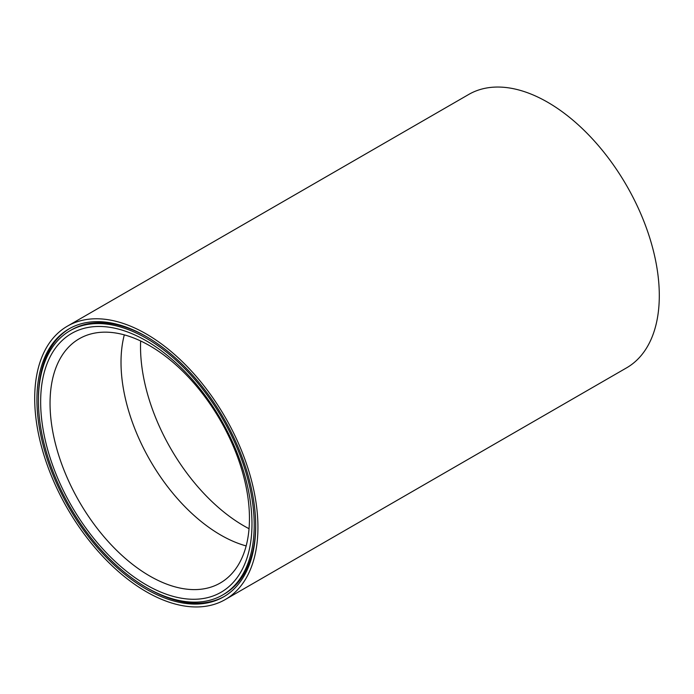 <?xml version="1.0" encoding="UTF-8"?>
<svg xmlns="http://www.w3.org/2000/svg" width="694" height="694" viewBox="0 0 694 694"><rect width="100%" height="100%" fill="white"/><g stroke="black" fill="none" stroke-linecap="round" stroke-linejoin="round"><path stroke-width="1.04" d="M147.067 336.998A152.585 88.095 -120 0 0 71.508 329.858L70.025 330.717A152.585 88.095 -120 0 0 38.422 400.568A152.585 88.095 -120 0 0 105.028 554.133A152.585 88.095 -120 0 0 222.609 595.01A152.585 88.095 -120 0 0 254.212 525.158A152.585 88.095 -120 0 0 187.606 371.602A152.585 88.095 -120 0 0 70.025 330.717M36.929 399.709A154.693 89.309 -120 0 0 104.456 555.391A154.693 89.309 -120 0 0 223.659 596.831A154.693 89.309 -120 0 0 255.696 526.017A154.693 89.309 -120 0 0 188.178 370.344A154.693 89.309 -120 0 0 68.966 328.895A154.693 89.309 -120 0 0 36.929 399.709M69.721 328.47A154.693 89.309 -120 0 0 38.422 398.85A154.693 89.309 -120 0 0 38.422 399.718M147.059 587.879A154.693 89.309 -120 0 0 224.405 596.398M251.974 523.866A149.427 86.273 60 0 1 146.313 584.877A149.427 86.273 60 0 1 40.651 401.861A149.427 86.273 60 0 1 146.313 340.858A149.427 86.273 60 0 1 251.974 523.866M50.046 403.309A141.012 81.415 -120 0 0 111.595 545.224A141.012 81.415 -120 0 0 220.258 583.003A141.012 81.415 -120 0 0 249.458 518.444A141.012 81.415 -120 0 0 187.909 376.538A141.012 81.415 -120 0 0 79.246 338.759A141.012 81.415 -120 0 0 50.046 403.309M225.238 599.564L626.604 367.837A157.85 91.131 -120 0 0 659.3 295.575A157.85 91.131 -120 0 0 590.394 136.727A157.85 91.131 -120 0 0 468.762 94.436L67.396 326.163A157.85 91.131 -120 0 0 34.7 398.425A157.85 91.131 -120 0 0 103.606 557.273A157.85 91.131 -120 0 0 225.238 599.564A157.85 91.131 -120 0 0 257.934 527.301A157.85 91.131 -120 0 0 189.028 368.453A157.85 91.131 -120 0 0 67.396 326.163M124.313 334.872A141.012 81.415 -120 0 0 121.016 362.337A141.012 81.415 -120 0 0 246.162 545.918M222.609 595.01L224.093 594.151A152.585 88.095 -120 0 0 255.696 525.15M140.656 340.971A146.269 84.451 -120 0 0 140.526 346.774A146.269 84.451 -120 0 0 249.042 528.715"/></g></svg>
